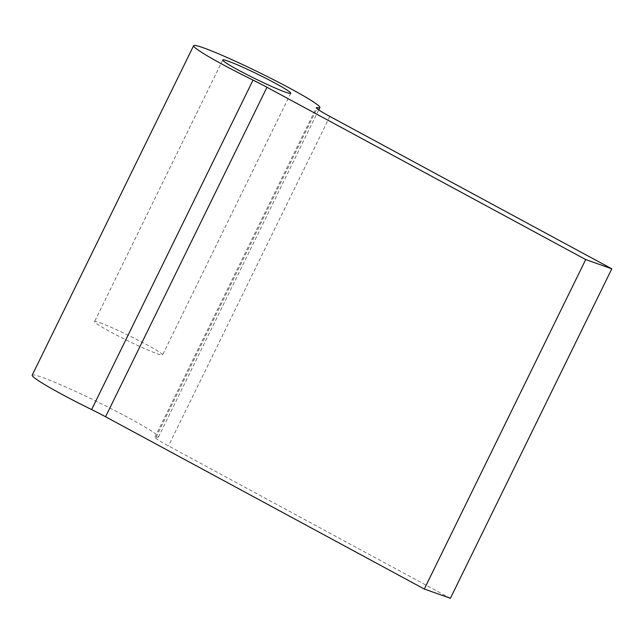 <?xml version="1.0" encoding="UTF-8"?>
<svg xmlns="http://www.w3.org/2000/svg" width="644" height="644" viewBox="0 0 644 644"><rect width="100%" height="100%" fill="white"/><g stroke="black" fill="none" stroke-linecap="round" stroke-linejoin="round"><path stroke-width="0.48" stroke-dasharray="3.22 2.42" d="M99.868 322.757A37.851 2.56 -153.9 0 1 138.613 340.443A37.851 2.56 -153.9 0 1 162.562 354.925A37.851 2.56 -153.9 0 1 127.44 340.571A37.851 2.56 -153.9 0 1 94.571 321.614A37.851 2.56 -153.9 0 1 99.868 322.757M450.389 598.3L168.438 445.906A32.45 2.198 -153.9 0 1 154.954 437.196A32.45 2.198 -153.9 0 1 156.065 437.147A70.301 4.758 26.1 0 0 158.464 437.034A70.301 4.758 26.1 0 0 97.429 401.832A70.301 4.758 26.1 0 0 32.2 375.178M329.849 116.427L168.438 445.906M156.065 437.147L317.001 108.627M222.752 59.973L94.571 321.614M290.742 93.275L162.562 354.925M154.954 437.196L316.365 107.717M158.464 437.034L318.724 109.915"/><path stroke-width="0.97" d="M105.568 416.757L266.978 87.278A32.45 2.198 26.1 0 0 253.036 80.106L91.625 409.584A32.45 2.198 -153.9 0 1 105.568 416.757L424.299 589.035L585.71 259.556L611.8 268.822L329.849 116.427A32.45 2.198 26.1 0 1 316.365 107.717A32.45 2.198 26.1 0 1 317.476 107.669A70.301 4.758 26.1 0 0 319.875 107.556A70.301 4.758 26.1 0 0 258.84 72.353A70.301 4.758 26.1 0 0 193.611 45.7A70.301 4.758 26.1 0 0 253.036 80.106M266.978 87.278L585.71 259.556M228.048 61.116A37.851 2.56 -153.9 0 1 266.793 78.793A37.851 2.56 -153.9 0 1 290.742 93.275A37.851 2.56 -153.9 0 1 255.612 78.93A37.851 2.56 -153.9 0 1 222.752 59.973A37.851 2.56 -153.9 0 1 228.048 61.116M193.611 45.7L32.2 375.178A70.301 4.758 26.1 0 0 91.625 409.584M424.299 589.035L450.389 598.3L611.8 268.822M317.001 108.627L317.476 107.669M318.724 109.915L319.875 107.556"/></g></svg>
